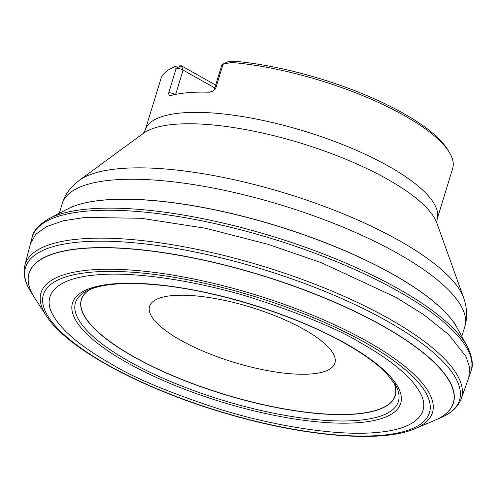 <?xml version="1.0" encoding="UTF-8"?>
<svg xmlns="http://www.w3.org/2000/svg" width="497" height="497" viewBox="0 0 497 497"><rect width="100%" height="100%" fill="white"/><g stroke="black" fill="none" stroke-linecap="round" stroke-linejoin="round"><path stroke-width="0.75" d="M112.148 364.5C134.824 378.335 171.117 393.375 221.016 409.609C270.157 424.873 334.816 436.465 376.459 432.483C419.207 429.128 430.88 410.907 419.884 392.326C409.509 373.545 383.659 355.827 360.729 342.893C338.053 329.057 301.76 314.017 251.861 297.784C202.72 282.52 138.06 270.933 96.418 274.909C53.676 278.264 41.996 296.492 52.993 315.067C63.367 333.854 89.218 351.565 112.148 364.5M461.222 398.78L468.789 377.614L469.609 367.277L465.925 356.368L448.592 334.518L423.562 314.502L395.898 297.33L321.323 262.671L267.864 244.282L205.702 228.297L141.384 218.289L85.105 217.419L63.206 220.805L46.643 226.564L35.765 234.317L30.435 243.598L24.875 265.373A228.166 67.853 17 0 1 161.276 243.008A228.166 67.853 17 0 1 388.766 318.565A228.166 67.853 17 0 1 461.222 398.78A228.166 67.853 17 0 1 461.191 398.867C458.153 406.763 451.661 412.895 441.703 417.275A226.912 67.48 17 0 1 441.442 417.393L435.739 419.928A221.929 65.995 17 0 1 435.664 419.959A221.929 65.995 17 0 1 435.148 420.189M49.365 218.469L67.635 208.988A212.822 63.287 17 0 1 392.792 274.263A212.822 63.287 17 0 1 457.302 328.119L467.149 346.198A228.347 67.903 -163 0 0 398.035 288.608A228.347 67.903 -163 0 0 49.365 218.469A228.347 67.903 -163 0 0 49.141 218.587C38.853 224.625 33.193 230.844 32.168 237.249A229.397 68.219 -163 0 0 32.143 237.342L30.435 243.598M457.041 327.635A212.704 63.256 -163 0 0 456.762 327.144A212.704 63.256 -163 0 0 392.748 274.151A212.704 63.256 -163 0 0 68.629 208.479A212.704 63.256 -163 0 0 68.126 208.734M213.083 91.044L215.586 88.758A5.088 1.516 17 0 0 214.375 89.33L213.076 91.044L209.324 92.243A152.616 45.382 17 0 0 170.626 95.61L169.862 95.623L168.93 94.728L168.638 93.175L176.199 68.331L172.968 67.536A152.616 45.382 -163 0 0 172.167 67.909L175.118 66.517A150.069 44.624 17 0 1 175.758 66.225L181.275 65.741L215.667 85.099M143.298 133.37L145.248 129.978A152.616 45.382 17 0 1 304.462 131.202A152.616 45.382 17 0 1 437.136 219.22L452.661 168.446A152.616 45.382 -163 0 0 449.536 152.709A152.616 45.382 -163 0 0 231.378 62.46L223.078 64.256L228.148 61.671L222.246 64.448A5.088 1.516 17 0 1 223.078 64.256L215.586 88.758M172.167 67.909A152.616 45.382 -163 0 0 160.773 79.203L145.248 129.978M231.378 62.46L233.665 61.187A150.069 44.624 17 0 1 447.865 149.901L449.536 152.709M172.968 67.536L175.758 66.225M233.665 61.187L228.148 61.671M304.009 329.374A96.909 28.82 -163 0 0 207.97 297.368A96.909 28.82 -163 0 0 149.56 306.407A96.909 28.82 -163 0 0 233.807 362.301A96.909 28.82 -163 0 0 334.91 363.077A96.909 28.82 -163 0 0 304.009 329.374M175.671 94.399L183.095 70.108L181.275 65.741L176.199 68.331A5.088 1.516 17 0 1 183.095 70.108L214.797 87.944M214.375 89.33L221.867 64.827A5.088 1.516 17 0 1 222.246 64.448M90.404 289.235A164.022 48.774 -163 0 0 224.048 394.227A164.022 48.774 -163 0 0 393.549 381.913M90.336 289.26A164.14 48.812 -163 0 0 224.004 394.369A164.14 48.812 -163 0 0 393.593 381.976M134.494 283.271A168.85 50.209 -163 0 0 87.671 290.434A168.85 50.209 -163 0 0 87.491 290.521A168.85 50.209 -163 0 0 222.24 400.135A168.85 50.209 -163 0 0 395.252 384.616A168.85 50.209 -163 0 0 395.146 384.442L386.455 373.371C377.08 363.729 363.326 353.783 345.198 343.533C295.628 315.216 216.891 290.559 158.375 285.036C130.444 282.339 109.029 283.296 94.138 287.912L87.671 290.434M345.98 343.694A171.595 51.029 -163 0 0 113.359 283.862A171.595 51.029 -163 0 0 127.201 362.711A171.595 51.029 -163 0 0 359.822 422.543A171.595 51.029 -163 0 0 345.98 343.694M365.102 342.551A201.85 60.025 17 0 1 297.622 429.961A201.85 60.025 17 0 1 46.556 288.689A201.85 60.025 17 0 1 365.102 342.551M367.221 341.383A204.689 60.87 -163 0 0 134.339 270.306A204.689 60.87 -163 0 0 46.351 315.85A204.689 60.87 -163 0 0 46.507 316.086C66.871 348.155 139.539 387.53 220.556 411.845C300.263 436.186 380.584 443.684 414.933 428.725A204.689 60.87 -163 0 0 415.188 428.613A204.689 60.87 -163 0 0 367.221 341.383M415.188 428.613L434.54 420.45A221.799 65.958 -163 0 0 434.62 420.412A221.799 65.958 -163 0 0 382.566 325.914A221.799 65.958 -163 0 0 130.289 248.91A221.799 65.958 -163 0 0 34.827 298.188A221.799 65.958 -163 0 0 34.877 298.262L46.351 315.85M34.517 297.703A221.929 65.995 17 0 1 34.218 297.231A221.929 65.995 17 0 1 34.175 297.156A221.929 65.995 17 0 1 131.264 248.829A221.929 65.995 17 0 1 382.684 325.796A221.929 65.995 17 0 1 435.739 419.928M34.175 297.156L30.864 291.869A226.912 67.48 17 0 1 30.715 291.627A226.912 67.48 17 0 1 130.407 242.474A226.912 67.48 17 0 1 387.194 321.149A226.912 67.48 17 0 1 441.703 417.275M30.715 291.627C24.906 282.426 22.955 273.71 24.85 265.466A228.166 67.853 17 0 1 24.875 265.373M469.584 374.465A229.397 68.219 -163 0 0 470.87 371.47A229.397 68.219 -163 0 0 470.901 371.383A229.397 68.219 -163 0 0 397.923 291.099A229.397 68.219 -163 0 0 169.781 215.22A229.397 68.219 -163 0 0 32.168 237.249M470.901 371.383C473.635 365.5 472.423 357.181 467.267 346.421A228.347 67.903 -163 0 0 467.149 346.198M464.794 326.622A210.461 62.585 -163 0 0 397.693 253.427A210.461 62.585 -163 0 0 189.115 183.921A210.461 62.585 -163 0 0 62.262 203.553C64.716 194.93 70.375 187.201 79.234 180.361A205.907 61.23 17 0 1 398.842 240.418A205.907 61.23 17 0 1 463.695 297.908C467.211 308.239 467.578 317.813 464.794 326.622L461.806 336.407M463.695 297.908L436.832 223.041A157.17 46.737 -163 0 0 387.331 179.156A157.17 46.737 -163 0 0 143.372 133.32L79.234 180.361M168.713 92.833A5.088 1.516 17 0 1 175.348 94.467M435.664 419.959L434.62 420.412M34.218 297.231L34.827 298.188M470.87 371.47L468.789 377.614M453.786 321.882L456.762 327.144M74.041 205.783L68.629 208.479M59.273 213.343L62.262 203.553M437.136 219.22L436.857 223.122"/></g></svg>
